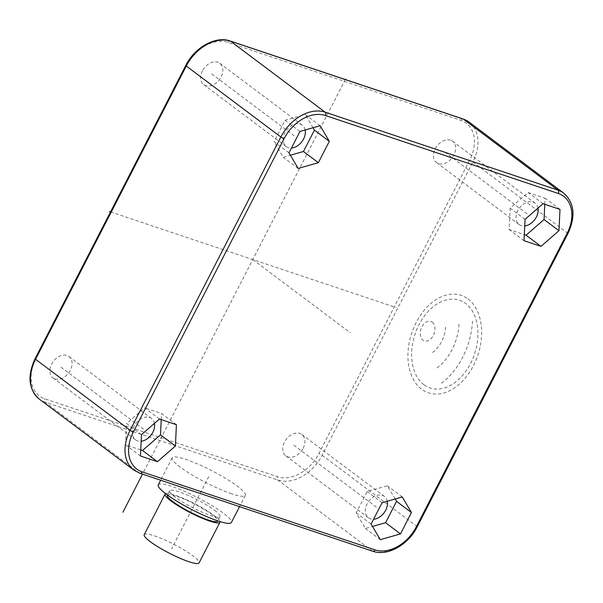 <?xml version="1.0" encoding="UTF-8"?>
<svg xmlns="http://www.w3.org/2000/svg" width="603" height="603" viewBox="0 0 603 603"><rect width="100%" height="100%" fill="white"/><g stroke="black" fill="none" stroke-linecap="round" stroke-linejoin="round"><path stroke-width="0.45" stroke-dasharray="3.02 2.26" d="M450.592 140.167A13.364 9.58 126.9 0 0 436.014 147.434A13.364 9.58 126.9 0 0 436.534 162.584A13.364 9.58 126.9 0 0 438.532 163.632A13.364 9.58 126.9 0 0 453.109 156.365A13.364 9.58 126.9 0 0 452.582 141.208A13.364 9.58 126.9 0 0 450.592 140.167M202.404 70.822A13.364 9.58 126.9 0 0 203.693 84.631A13.364 9.58 126.9 0 0 221.03 77.056A13.364 9.58 126.9 0 0 219.741 63.255A13.364 9.58 126.9 0 0 202.404 70.822M54.971 378.94A13.364 9.58 126.9 0 0 69.541 371.674A13.364 9.58 126.9 0 0 69.021 356.516A13.364 9.58 126.9 0 0 67.023 355.476A13.364 9.58 126.9 0 0 52.453 362.742A13.364 9.58 126.9 0 0 52.974 377.893A13.364 9.58 126.9 0 0 54.971 378.94M303.158 448.285A13.364 9.58 126.9 0 0 301.862 434.477A13.364 9.58 126.9 0 0 284.526 442.044A13.364 9.58 126.9 0 0 285.822 455.853A13.364 9.58 126.9 0 0 303.158 448.285M538.012 208.073A13.364 9.58 126.9 0 0 535.125 203.166A13.364 9.58 126.9 0 0 533.127 202.126A13.364 9.58 126.9 0 0 518.55 209.392A13.364 9.58 126.9 0 0 519.077 224.542A13.364 9.58 126.9 0 0 521.075 225.582A13.364 9.58 126.9 0 0 524.731 225.937M544.795 204.296L545.089 198.199L528.13 192.515L510.138 208.178L509.113 229.517L524.309 234.605M543.032 203.701L528.13 192.515M525.047 219.364L510.138 208.178M524.015 240.703L509.113 229.517M559.991 209.384L545.089 198.199M288.98 152.845L274.079 141.66L283.274 157.255L290.382 155.227M298.184 168.441L283.274 157.255M299.962 131.484L285.053 120.299L274.079 141.66M320.133 125.726L305.231 114.54L285.053 120.299M313.025 127.753L305.231 114.54M305.148 130.007A13.364 9.58 126.9 0 0 302.276 125.205A13.364 9.58 126.9 0 0 284.94 132.781A13.364 9.58 126.9 0 0 286.229 146.589A13.364 9.58 126.9 0 0 291.468 148.014M140.454 456.011L125.552 444.826L140.748 449.913M141.479 434.673L126.577 423.487L125.552 444.826M159.463 419.01L144.562 407.824L126.577 423.487M176.423 424.693L161.521 413.507L144.562 407.824M161.227 419.605L161.521 413.507M154.451 423.381A13.364 9.58 126.9 0 0 151.557 418.474A13.364 9.58 126.9 0 0 149.567 417.434A13.364 9.58 126.9 0 0 134.989 424.7A13.364 9.58 126.9 0 0 135.509 439.851A13.364 9.58 126.9 0 0 137.507 440.891A13.364 9.58 126.9 0 0 141.162 441.245M395.153 498.975L387.36 485.762L367.182 491.52L356.207 512.882L365.403 528.484L372.511 526.449M402.261 496.947L387.36 485.762M380.305 539.67L365.403 528.484M371.109 524.067L356.207 512.882M382.083 502.714L367.182 491.52M387.269 501.229A13.364 9.58 126.9 0 0 384.405 496.435A13.364 9.58 126.9 0 0 367.069 504.002A13.364 9.58 126.9 0 0 368.358 517.811A13.364 9.58 126.9 0 0 373.596 519.236M231.68 493.804A41.125 6.641 -152.8 0 1 191.498 474.591A41.125 6.641 -152.8 0 1 172.172 457.798A41.125 6.641 -152.8 0 1 185.822 459.388A41.125 6.641 -152.8 0 1 226.004 478.601A41.125 6.641 -152.8 0 1 245.323 495.395A41.125 6.641 -152.8 0 1 231.68 493.804M158.265 484.872A41.125 6.641 -152.8 0 1 171.908 486.455A41.125 6.641 -152.8 0 1 212.09 505.676A41.125 6.641 -152.8 0 1 231.409 522.462M214.54 510.266A28.273 4.568 -152.8 0 1 219.982 516.59A28.273 4.568 -152.8 0 1 202.193 512.218A28.273 4.568 -152.8 0 1 175.134 497.068A28.273 4.568 -152.8 0 1 169.692 490.744A28.273 4.568 -152.8 0 1 187.48 495.116A28.273 4.568 -152.8 0 1 214.54 510.266M167.37 495.259A28.273 4.568 -152.8 0 1 185.159 499.623A28.273 4.568 -152.8 0 1 212.218 514.774A28.273 4.568 -152.8 0 1 217.66 521.105M165.599 493.631A30.843 4.982 -152.8 0 1 186.184 499.593A30.843 4.982 -152.8 0 1 214.012 515.377A30.843 4.982 -152.8 0 1 220.02 521.603M144.223 534.688A30.843 4.982 -152.8 0 1 163.624 539.451A30.843 4.982 -152.8 0 1 193.141 555.981A30.843 4.982 -152.8 0 1 199.08 562.885M252.778 259.554L350.222 332.698M110.507 211.917L396.065 307.53M345.3 79.536L142.496 474.146M444.562 151.896L527.097 213.854M211.713 73.943L294.256 135.894M60.993 367.204L143.537 429.163M293.842 445.165L376.385 507.123M208.751 476.596L171.651 548.783M467.981 298.982A51.406 34.861 108.5 0 1 473.445 365.614A51.406 34.861 108.5 0 1 421.603 389.214A51.406 34.861 108.5 0 1 416.13 322.582A51.406 34.861 108.5 0 1 467.981 298.982M432.23 322.168A10.281 6.972 108.5 0 1 433.323 335.494A10.281 6.972 108.5 0 1 422.959 340.213A10.281 6.972 108.5 0 1 421.859 326.886A10.281 6.972 108.5 0 1 432.23 322.168M423.924 384.706A46.265 31.371 108.5 0 1 418.995 324.738A46.265 31.371 108.5 0 1 465.659 303.49A46.265 31.371 108.5 0 1 470.581 363.458A46.265 31.371 108.5 0 1 423.924 384.706M445.549 327.158A25.1 17.02 108.5 0 1 432.562 352.431M459.019 324.135A43.929 29.788 108.5 0 1 436.293 368.365M472.488 321.113A62.75 42.557 108.5 0 1 440.017 384.292M469.639 160.292L318.919 453.562A35.984 25.793 -53.1 0 1 277.614 476.747L44.765 398.787A35.984 25.793 -53.1 0 1 35.924 358.815L186.644 65.546A35.984 25.793 -53.1 0 1 227.949 42.361L460.79 120.314A35.984 25.793 -53.1 0 1 469.639 160.292A2.57 0.415 -152.8 0 1 472.858 161.966L322.145 455.235A38.554 27.64 -53.1 0 1 277.885 480.078L45.037 402.118A38.554 27.64 -53.1 0 1 39.285 399.118M133.858 470.106A38.554 27.64 126.9 0 0 139.617 473.114L372.458 551.074A38.554 27.64 126.9 0 0 416.718 526.231L567.438 232.962A38.554 27.64 126.9 0 0 563.715 193.133M139.956 473.295A2.57 1.741 108.5 0 1 139.617 473.114L45.037 402.118A2.57 1.741 -71.5 0 1 44.765 398.787M372.805 551.255A2.57 1.741 108.5 0 1 372.458 551.074L277.885 480.078A2.57 1.741 -71.5 0 1 277.614 476.747M417.216 526.803A2.57 0.415 27.2 0 0 416.718 526.231L322.145 455.235A2.57 0.415 -152.8 0 0 318.919 453.562M567.928 233.534A2.57 0.415 27.2 0 0 567.438 232.962L472.858 161.966A38.554 27.64 -53.1 0 0 469.142 122.138M35.924 358.815A2.57 0.415 27.2 0 0 35.072 358.71M186.644 65.546A2.57 0.415 27.2 0 0 185.784 65.448M227.949 42.361A2.57 1.741 108.5 0 1 230.195 40.996M460.79 120.314A2.57 1.741 108.5 0 1 463.044 118.957M436.534 162.584L519.077 224.542M203.693 84.631L286.229 146.589M219.741 63.255L302.276 125.205M69.021 356.516L151.557 418.474M52.974 377.893L135.509 439.851M301.862 434.477L384.405 496.435M285.822 455.853L368.358 517.811M172.172 457.798L160.654 480.222M245.323 495.395L239.549 506.641M219.982 516.59L217.781 520.879M169.692 490.744L167.483 495.033M452.582 141.208L535.125 203.166"/><path stroke-width="0.9" d="M524.309 234.605L526.072 235.193L544.057 219.53L544.795 204.296M524.731 225.937A13.364 9.58 126.9 0 0 538.012 208.073M543.032 203.701L525.047 219.364L524.015 240.703L540.974 246.378L558.966 230.715L559.991 209.384L543.032 203.701M288.98 152.845L298.184 168.441L318.354 162.682L329.336 141.321L320.133 125.726L299.962 131.484L288.98 152.845M157.413 461.687L175.398 446.032L176.423 424.693L159.463 419.01L141.479 434.673L140.454 456.011L157.413 461.687L142.512 450.501L160.496 434.838L161.227 419.605M411.457 512.542L402.261 496.947L382.083 502.714L371.109 524.067L380.305 539.67L400.482 533.904L411.457 512.542L396.555 501.357L395.153 498.975M540.974 246.378L526.072 235.193M558.966 230.715L544.057 219.53M329.336 141.321L314.434 130.135L313.025 127.753M318.354 162.682L303.452 151.496L314.434 130.135M290.382 155.227L303.452 151.496M291.468 148.014A13.364 9.58 126.9 0 0 303.565 139.014A13.364 9.58 126.9 0 0 305.148 130.007M175.398 446.032L160.496 434.838M140.748 449.913L142.512 450.501M141.162 441.245A13.364 9.58 126.9 0 0 154.451 423.381M400.482 533.904L385.581 522.718L396.555 501.357M372.511 526.449L385.581 522.718M373.596 519.236A13.364 9.58 126.9 0 0 385.694 510.236A13.364 9.58 126.9 0 0 387.269 501.229M239.549 506.641L231.409 522.462A41.125 6.641 -152.8 0 1 217.766 520.879A41.125 6.641 -152.8 0 1 177.584 501.658A41.125 6.641 -152.8 0 1 158.265 484.872L160.654 480.222M217.781 520.879L217.66 521.105A28.273 4.568 -152.8 0 1 199.879 516.733A28.273 4.568 -152.8 0 1 172.82 501.583A28.273 4.568 -152.8 0 1 167.37 495.259L167.483 495.033M220.02 521.603A30.843 4.982 -152.8 0 1 219.952 522.273A30.843 4.982 -152.8 0 1 200.55 517.51A30.843 4.982 -152.8 0 1 171.026 500.98A30.843 4.982 -152.8 0 1 165.086 494.083A30.843 4.982 -152.8 0 1 165.599 493.631M219.952 522.273L199.08 562.885A30.843 4.982 -152.8 0 1 179.679 558.114A30.843 4.982 -152.8 0 1 150.155 541.592A30.843 4.982 -152.8 0 1 144.223 534.688L165.086 494.083M109.49 211.578L110.507 211.917M345.527 79.083L345.3 79.536M142.496 474.146L122.929 512.211M558.235 193.457L325.386 115.505A35.984 25.793 126.9 0 0 284.081 138.69L133.361 431.952A35.984 25.793 126.9 0 0 142.21 471.93L375.051 549.891A35.984 25.793 126.9 0 0 416.356 526.705L567.076 233.436A35.984 25.793 126.9 0 0 558.235 193.457A2.57 1.741 -71.5 0 0 557.963 190.126L325.115 112.173A38.554 27.64 126.9 0 0 280.855 137.009L130.142 430.278A38.554 27.64 126.9 0 0 133.858 470.106L139.956 473.295L372.805 551.255C387.458 556.614 408.367 544.773 417.216 526.803L567.928 233.534C575.85 216.371 574.44 202.902 563.715 193.133A38.554 27.64 126.9 0 0 557.963 190.126L463.383 119.138A38.554 27.64 -53.1 0 1 469.142 122.138L563.715 193.133M325.386 115.505A2.57 1.741 -71.5 0 0 325.115 112.173L230.542 41.177L463.383 119.138A2.57 1.741 108.5 0 0 463.044 118.957L469.142 122.138M284.081 138.69A2.57 0.415 -152.8 0 1 280.855 137.009L186.282 66.021A38.554 27.64 -53.1 0 1 230.542 41.177A2.57 1.741 108.5 0 0 230.195 40.996L463.044 118.957M133.361 431.952A2.57 0.415 -152.8 0 1 130.142 430.278L35.562 359.29L186.282 66.021A2.57 0.415 27.2 0 1 185.784 65.448C194.633 47.479 215.542 35.637 230.195 40.996M142.21 471.93A2.57 1.741 108.5 0 1 139.956 473.295M375.051 549.891A2.57 1.741 108.5 0 1 372.805 551.255M416.356 526.705A2.57 0.415 27.2 0 0 417.216 526.803M567.076 233.436A2.57 0.415 27.2 0 0 567.928 233.534M133.858 470.106L39.285 399.118A38.554 27.64 -53.1 0 1 35.562 359.29A2.57 0.415 27.2 0 1 35.072 358.71L185.784 65.448M39.285 399.118C28.56 389.342 27.15 375.873 35.072 358.71"/></g></svg>
